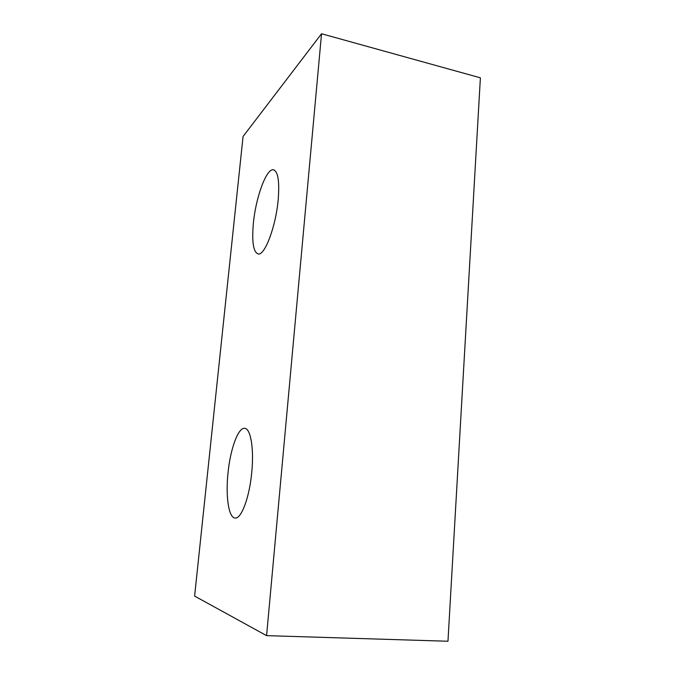 <?xml version="1.0" encoding="UTF-8"?>
<svg xmlns="http://www.w3.org/2000/svg" width="675" height="675" viewBox="0 0 675 675"><rect width="100%" height="100%" fill="white"/><g stroke="black" fill="none" stroke-linecap="round" stroke-linejoin="round"><path stroke-width="1.01" d="M251.741 472.508C254.197 448.403 250.568 428.136 244.578 428.321C238.073 427.528 230.285 449.288 227.998 473.074C225.543 496.024 228.589 517.776 235.035 518.029C241.211 519.303 249.463 497.551 251.741 472.508M278.184 199.884C279.661 180.875 277.965 170.834 273.105 169.746C266.051 169.071 255.69 198.172 253.37 223.222C251.716 242.131 253.37 252.391 258.339 254.019C264.853 255.42 275.83 226.462 278.184 199.884M266.583 635.639L194.611 596.076L243.067 136.485L321.536 33.75L480.389 77.828L447.964 641.25L266.583 635.639L321.536 33.75M273.105 169.746L274.109 169.965"/></g></svg>
